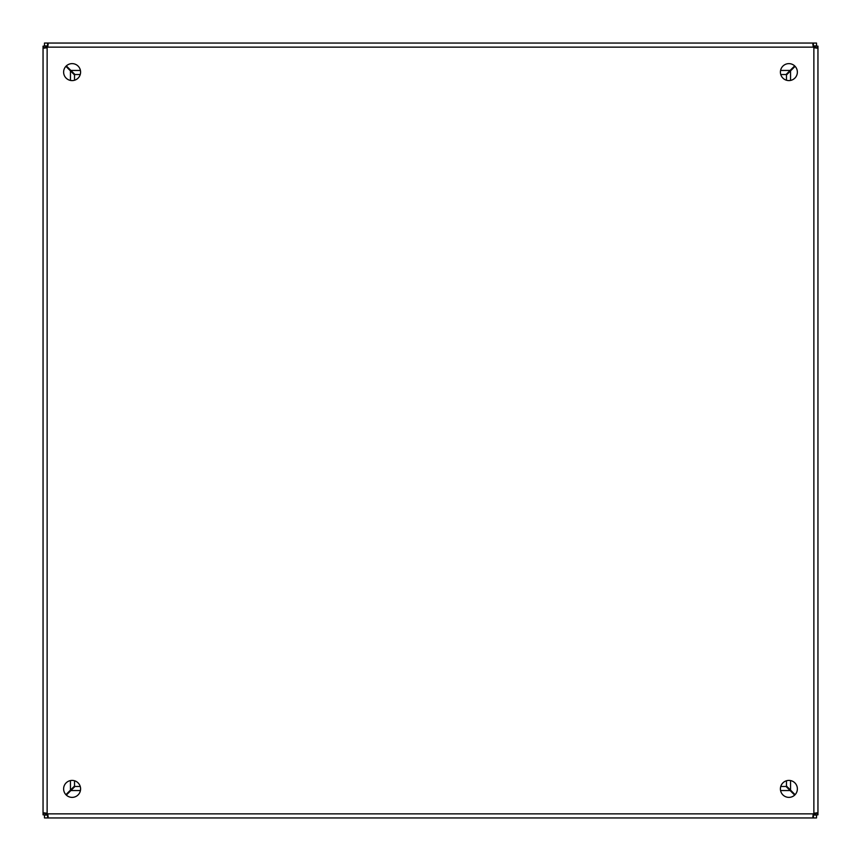 <?xml version="1.0" encoding="UTF-8"?>
<svg xmlns="http://www.w3.org/2000/svg" width="861" height="861" viewBox="0 0 861 861"><rect width="100%" height="100%" fill="white"/><g stroke="black" fill="none" stroke-linecap="round" stroke-linejoin="round"><path stroke-width="1.29" d="M797.372 788.891A8.47 8.47 0 0 1 784.651 796.231A8.47 8.47 0 0 1 784.651 781.551A8.47 8.47 0 0 1 797.372 788.891M80.59 788.891A8.47 8.47 0 0 1 67.868 796.231A8.47 8.47 0 0 1 67.868 781.551A8.47 8.47 0 0 1 80.59 788.891M797.361 72.109A8.47 8.47 0 0 1 784.651 79.449A8.47 8.47 0 0 1 784.651 64.769A8.47 8.47 0 0 1 797.361 72.109M80.59 72.109A8.47 8.47 0 0 1 67.868 79.449A8.47 8.47 0 0 1 67.868 64.769A8.47 8.47 0 0 1 80.59 72.109M74.961 74.53L80.234 74.53L74.961 74.53L66.329 65.91M780.766 74.53L786.039 74.53L780.766 74.53M786.47 74.961L786.47 80.234L786.47 74.961L795.09 66.329M786.47 780.766L786.47 786.039L786.47 780.766M66.329 795.09L74.961 786.47L80.234 786.47M780.766 786.47L786.039 786.47L794.671 795.09M65.91 66.329L74.53 74.961L74.53 80.234M74.53 780.766L74.53 786.039L65.91 794.671M795.09 794.671L786.47 786.039M794.671 65.91L786.039 74.53M46.343 815.087L47.581 813.849L48.173 816.755L47.592 817.95L44.481 817.95L44.481 815.087L47.958 815.033M813.042 815.033L816.519 815.087L816.519 817.95L813.408 817.95L812.827 816.755L813.408 813.871L814.657 815.087M45.913 46.343L47.151 47.581L44.245 48.173L43.05 47.592L43.05 813.408L43.05 46.15L45.913 46.15L45.967 47.958M45.967 813.053L45.913 814.85L43.05 814.85L43.05 813.408L44.245 812.827L47.129 813.408L45.913 814.657M814.657 45.913L813.419 47.151L812.827 44.245L813.408 43.05L816.519 43.05L816.519 45.913L813.042 45.967M47.947 45.967L44.481 45.913L44.481 43.05L47.592 43.05L48.173 44.245L47.592 47.129L46.343 45.913M815.087 814.657L813.849 813.419L816.755 812.827L817.95 813.408L817.95 814.85L815.087 814.85L815.033 813.042M815.033 47.958L815.087 46.15L817.95 46.15L817.95 47.592L816.755 48.173L813.871 47.592L815.087 46.343M45.913 813.408L43.05 813.408M43.05 47.592L45.913 47.592M47.592 45.913L47.592 43.05L813.408 43.05L813.408 45.913M815.087 47.592L817.95 47.592L817.95 813.408L815.087 813.408M813.408 815.087L813.408 817.95L47.592 817.95L47.592 815.087M813.408 813.871A2.712 2.712 0 0 1 813.871 813.408L813.871 47.592A2.712 2.712 0 0 1 813.408 47.129L47.592 47.129A2.712 2.712 0 0 1 47.129 47.592L47.129 813.408A2.712 2.712 0 0 1 47.592 813.871L813.441 813.871M70.451 790.118L70.451 780.583M70.451 80.417L70.451 70.882M790.549 70.882L790.549 80.417M790.549 780.583L790.549 790.118M70.882 70.451L80.417 70.451M780.583 70.451L790.118 70.451M790.118 790.549L780.583 790.549M80.417 790.549L70.882 790.549"/></g></svg>
